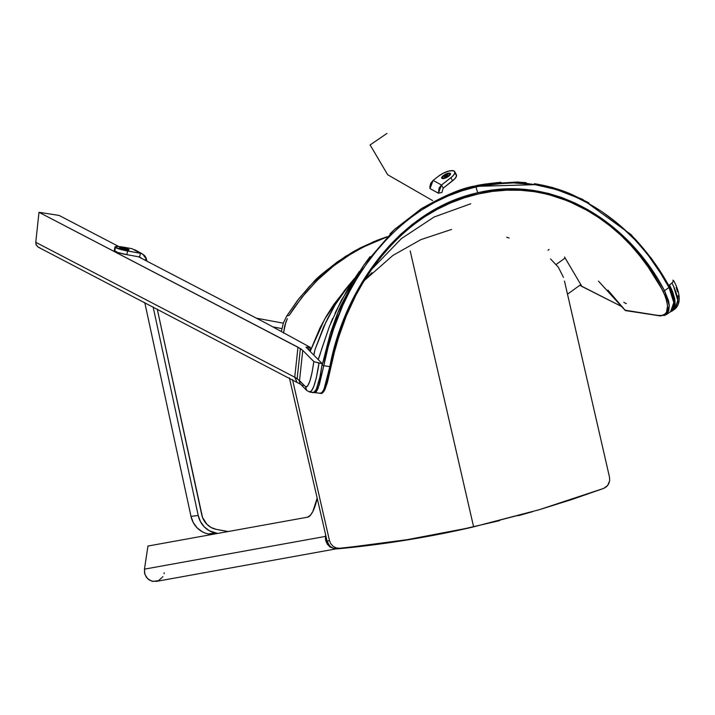 <?xml version="1.0" encoding="UTF-8"?>
<svg xmlns="http://www.w3.org/2000/svg" width="715" height="715" viewBox="0 0 715 715"><rect width="100%" height="100%" fill="white"/><g stroke="black" fill="none" stroke-linecap="round" stroke-linejoin="round"><path stroke-width="1.07" d="M296.823 381.837L294.741 377.198L297.976 347.186L302.767 350.386L314.037 361.736L322.242 363.649L319.632 378.709L316.28 389.344L314.305 392.303L312.58 392.276L313.688 392.624L316.28 389.344L320.24 375.929L322.242 363.649L318.979 363.077L316.325 377.824L313.805 386.404L311.257 391.266L309.077 391.668C312.249 392.857 315.378 384.572 318.443 366.831L318.979 363.077L313.814 361.576C311.365 379.004 308.594 387.378 305.511 386.708L306.467 387.003L307.557 386.118L309.899 380.988L312.124 372.274L313.814 361.576L302.767 350.386L299.514 380.63L305.511 386.708L297.154 378.673L300.389 348.562L302.767 350.386L299.514 380.63A4.54 4.424 135.4 0 0 300.72 384.357A4.54 4.424 -44.6 0 1 299.514 380.63L294.741 377.198L35.768 242.314L36.036 244.575L38.27 247.176L300.72 384.357A4.54 4.424 -44.6 0 0 303.08 385.591M309.077 391.668L306.735 390.462M37.958 246.997L36.215 244.995L35.768 242.314L294.741 377.198L296.77 381.801M305.511 386.708L306.717 390.435L300.72 384.357M313.25 392.651L309.738 392.043L306.717 390.435M306.074 347.276L322.242 363.649L306.074 347.276L310.301 347.374L309.89 351.145L310.301 347.374L267.455 323.949L310.301 347.374L308.889 347.168L308.603 349.841L308.889 347.168L306.02 347.159M59.086 215.429L118.86 246.559L59.086 215.429L38.994 212.301L59.086 215.429M138.415 256.748L267.455 323.949L138.415 256.748M39.575 247.605L38.744 247.381M35.768 242.314L38.994 212.301L35.768 242.314M297.976 347.186L38.994 212.301L300.389 348.562L297.154 378.673L294.741 377.198L297.976 347.186M623.802 302.257L625.974 303.562M626.385 303.535A4.469 1.868 55.8 0 1 625.723 303.518M449.985 173.209L447.358 173.45L443.988 175.112L441.852 177.204L442.201 178.518A4.925 1.734 152.2 0 1 443.988 175.112A4.925 1.734 152.2 0 1 449.985 173.209A4.925 1.734 152.2 0 1 450.432 174.308A4.925 1.734 152.2 0 1 446.902 177.392A4.925 1.734 152.2 0 1 442.362 178.562A4.925 1.734 152.2 0 1 442.201 178.518L444.828 178.267L448.198 176.614L450.334 174.514L449.985 173.209M449.386 175.541L445.463 177.981L443.479 178.446L442.228 177.928L443.461 175.935L446.857 173.986L449.86 173.736L449.386 175.541M115.446 247.497A11.36 1.519 -168.6 0 1 114.981 246.925A11.36 1.519 -168.6 0 1 124.669 247.354L131.962 248.659L140.381 253.289L127.574 250.992A11.36 1.519 -168.6 0 1 115.446 247.497L114.704 251.18L115.088 246.773L119.191 246.586L131.962 248.659L140.381 253.289L123.668 250.187L115.446 247.497M114.981 246.925L114.239 250.607A11.36 1.519 11.4 0 0 114.704 251.18A11.36 1.519 11.4 0 0 126.832 254.665L127.574 250.992L126.832 254.665L117.769 252.475L114.248 250.59M128.834 249.553L128.834 249.553A4.925 0.652 -168.6 0 1 128.968 249.875A4.925 0.652 -168.6 0 1 124.517 249.553A4.925 0.652 -168.6 0 1 119.575 248.105A4.925 0.652 -168.6 0 1 119.405 247.953A4.925 0.652 -168.6 0 1 123.248 247.98A4.925 0.652 -168.6 0 1 128.834 249.553L123.749 248.069L119.405 247.81L124.66 249.58L128.834 249.553M139.64 256.971L126.832 254.665L139.64 256.971L140.381 253.289L142.696 254.093L146.521 259.402L144.421 259.876L146.521 259.402L145.896 257.498L144.376 255.344L141.481 253.566L140.381 253.289L139.64 256.971L142.419 258.83L139.64 256.971M142.714 254.102L134.706 249.714M228.21 531.531A374.883 355.149 -97.2 0 1 216.064 529.306A18.93 17.938 -97.2 0 1 201.719 514.693L157.273 309.157L202.488 517.347L206.832 524.247L211.104 527.491L216.064 529.306L228.21 531.531M208.217 533.926A378.673 358.733 82.8 0 0 211.443 534.561L208.217 533.926L215.438 533.024L208.217 533.926L205.169 533.068L202.265 531.746L197.134 527.858L193.273 522.594L190.994 516.391A22.719 21.521 82.8 0 0 208.217 533.926M217.601 533.453A378.673 358.733 -97.2 0 1 215.438 533.024A22.719 21.521 -97.2 0 1 198.216 515.488L190.994 516.391L198.216 515.488L153.135 307.003L198.216 515.488L200.495 521.682L204.356 526.946L209.486 530.843L217.601 533.453M144.787 302.651L190.994 516.391L144.787 302.651M146.906 261.172L146.521 259.402L146.906 261.172M455.902 174.254L456.474 176.14L454.651 178.965L443.175 188.161L441.95 192.433L438.447 193.229L439.108 187.982L441.521 185.024L443.175 188.161L441.95 192.433L438.447 193.229L441.521 185.024L433.102 180.395L430.805 183.138L429.885 186.615L430.028 188.599L438.447 193.229L430.028 188.599L433.102 180.395L438.456 176.221A11.36 3.995 152.2 0 1 454.74 171.663A11.36 3.995 152.2 0 1 450.915 177.695L441.521 185.024L443.175 188.161L452.568 180.832L450.915 177.695L452.568 180.832A11.36 3.995 -27.8 0 0 456.393 174.8L454.74 171.663M438.456 176.221L443.014 173.325L448.904 171.028L453.364 170.733L454.883 172.109L454.365 174.058L452.381 176.444L441.521 185.024L433.102 180.395L438.456 176.221M455.017 173.87L455.509 174.031M256.336 318.166L283.301 323.18L256.336 318.166M580.634 284.722L567.496 294.178L580.634 284.722M549.102 249.446L548.003 250.232M556.216 264.434L564.93 258.16L556.216 264.434M272.826 326.889L281.808 328.56L272.826 326.889M670.625 311.713L672.699 310.632L674.182 308.719L672.484 310.802L670.625 311.713M622.524 306.967L579.856 285.285L581.894 286.456L564.546 257.016L581.894 286.456L622.524 306.967M432.629 200.593L387.664 174.728L370.111 144.93L386.931 133.437L370.111 144.93L387.664 174.728L432.629 200.593M669.472 284.936L672.761 292.069L674.719 298.736L675.201 304.429L674.182 308.719L675.032 306.029L674.719 298.736L671.805 289.718L669.472 284.936L671.939 283.069L669.472 284.936M677.811 301.927C678.267 299.219 676.864 294.017 673.601 286.322L671.939 283.069L673.601 286.322L677.766 300.345L675.121 308.808L677.811 301.927M673.53 280.512L672.86 280.182L673.593 281.174L671.939 283.069L673.646 280.807M676.167 287.305L677.516 291.765M678.106 295.76L677.909 299.102M449.824 173.665A4.54 1.6 152.2 0 1 450.244 173.995A4.54 1.6 152.2 0 1 450.209 174.737L449.824 173.665M450.236 174.692A4.54 1.6 -27.8 0 0 450.253 174.004A4.54 1.6 -27.8 0 0 450.244 173.995L450.236 174.692M446.911 175.211L447.295 175.935L446.911 175.211L447.787 175.121L446.786 175.238L447.206 176.051L446.911 175.211M445.374 175.935L445.829 176.793L445.374 175.935L446.705 175.059L445.293 175.756L445.704 176.855L445.374 175.935M444.694 176.837L445.266 176.015L444.694 176.837M445.472 176.963L447.813 175.229L445.293 175.756L444.533 176.846L447.17 176.122M447.188 176.087L447.742 175.336M445.454 176.945L447.241 176.042L447.84 175.193L446.955 174.996L445.079 175.926L444.48 176.811L445.454 176.945L444.694 176.873M446.58 177.508C441.638 178.795 441.352 177.785 445.74 174.469L445.74 174.469C450.682 173.182 450.968 174.192 446.58 177.508L446.58 177.508M442.254 177.454L442.63 178.562A4.54 1.6 152.2 0 1 442.21 178.232A4.54 1.6 -27.8 0 0 442.21 178.241A4.54 1.6 -27.8 0 0 442.639 178.571L442.862 178.678M445.785 174.54L445.74 174.469C442.54 176.587 441.361 177.847 442.21 178.232L442.236 177.526M334.924 548.771L330.259 547.154L327.354 544.303L325.468 539.512L325.647 534.892L325.441 536.411L144.457 569.149L144.6 573.287L146.235 577.068L149.104 579.919L152.769 581.411L158.533 580.669L162.895 576.656M334.861 548.763L330.259 547.154L327.354 544.303L325.665 540.531L325.441 536.411L144.457 569.149L144.877 574.288L147.54 578.641L151.812 581.179L156.683 581.313M317.103 498.301A21.209 6.658 100.4 0 1 307.656 517.159L147.96 546.046L144.457 569.149L147.96 546.046L307.656 517.159L310.623 515.014L312.875 511.413L317.103 498.301M164.048 573.814L164.253 572.795M669.24 286.527A1.51 0.501 151.3 0 1 669.49 286.652A1.51 0.501 151.3 0 1 668.981 287.439L673.789 302.534L670.599 311.686L673.253 307.825L673.771 302.222L671.439 292.658L668.981 287.439A1.51 0.501 -28.7 0 0 669.49 286.652A1.51 0.501 -28.7 0 0 669.24 286.527C660.66 270.368 649.14 254.379 634.688 238.56M370.075 256.622L363.899 265.042L337.864 312.777L322.134 365.204L323.797 365.687C338.356 284.213 396.566 203.766 476.512 186.812C556.315 167.819 632.9 217.789 668.981 287.439L660.338 272.817L650.766 258.901C648.791 255.8 643.446 249.356 634.723 239.552L618.976 224.582L601.601 211.47L589.249 203.891L576.415 197.313L556.181 189.493L534.927 184.649L513.218 182.888L491.098 184.22L476.512 186.812L462.158 190.744L448.037 195.999L434.273 202.568L421.135 210.299L408.649 219.174L396.825 229.202L385.751 240.303L375.464 252.189L365.964 264.729L357.357 277.804L349.608 291.407L342.735 305.519L333.583 329.106L328.105 347.249L323.797 365.687L322.134 365.204L330.044 334.531C335.299 319.006 339.035 309.112 341.261 304.858L355.99 277.071M327.059 319.542L335.165 304.805L349.269 284.677L354.238 278.725L349.286 284.65L335.255 304.661L323.797 326.451L315.002 349.617L313.858 355.212L314.368 351.878M318.309 359.234L329.445 326.326L341.368 300.211L363.899 265.042L394.394 229.569L421.832 208.324L452.372 192.952L484.77 184.068L517.794 181.994L552.32 187.419L582.394 199.253L631.139 234.681L651.571 258.615L669.49 286.644C675.532 298.432 675.889 306.789 670.572 311.704L666.103 314.734L669.312 305.689L664.53 290.746L668.981 287.439L664.53 290.746L668.561 300.809L669.294 305.305L668.793 310.828L666.103 314.734L660.267 315.923A1.51 1.278 -83 0 1 659.668 315.655A1.51 1.278 97 0 0 660.267 315.923A1.51 1.278 -83 0 0 661.044 315.726M321.428 349.787L329.418 326.397M330.705 323.171L332.707 318.354M335.004 313.152L348.464 287.734L359.314 271.477M314.779 392.723L319.248 385.09L323.797 365.687L329.83 366.616L333.306 351.762L339.956 329.812L345.336 315.503L351.717 301.265L362.264 281.978L370.611 269.215L380.094 256.605L389.979 245.12L400.615 234.359L412.126 224.501L424.272 215.769L436.99 208.19L450.271 201.764L464.053 196.553L478.013 192.684L492.143 190.154L506.435 188.957L520.717 189.109L534.731 190.61L548.468 193.416L561.927 197.572L574.94 203.006L587.462 209.486L599.393 216.877L610.673 225.127L626.385 239.078L636.046 249.437L645.019 260.555L657.228 278.287L664.53 290.746C629.549 223.125 555.573 174.183 478.013 192.684C400.168 209.593 344.398 288.1 329.83 366.616L323.797 365.687L318.13 388.308L316.253 391.847L315.065 392.705L313.974 392.312M666.496 314.439L664.074 315.601M310.096 351.351L324.753 318.926L344.889 290.004L324.78 318.908L310.131 351.387L319.891 328.122L326.442 316.039L333.762 304.563L347.106 287.43M673.155 296.269L671.6 291.497M588.919 202.89L571.66 194.373C560.211 189.377 547.77 185.82 534.337 183.692M526.088 182.665L517.767 182.084M500.938 182.262C486.397 183.764 477.977 184.979 475.698 185.909C462.676 187.67 444.149 195.517 420.107 209.45M395.681 228.38L390.006 233.823M326.389 320.919L315.002 349.617M318.684 358.483L320.338 353.603M313.983 392.508L320.722 393.384C322.036 393.849 323.529 392.365 325.218 388.942L331.027 366.759L329.83 366.616C326.255 385.233 322.992 394.028 320.052 393.027L321.071 393.357L322.224 392.472L324.083 388.951L329.83 366.616L331.027 366.759C345.274 288.395 400.784 210.46 478.21 193.988C555.314 175.22 628.959 223.741 663.163 291.47L664.53 290.746L663.163 291.47C669.973 307.048 668.811 315.109 659.668 315.655L625.437 310.569L660.267 315.923M315.065 392.705L314.502 392.66M607.893 290.129L625.107 310.203L658.068 315.449L662.519 315.476L664.834 314.323L666.496 312.232L667.596 305.528L665.451 296.448L661.447 288.315L648.201 267.124L639.711 255.738L630.514 244.986L620.638 235.065L610.11 225.994L598.938 217.771L587.095 210.398L568.264 201.094L548.325 194.453L534.659 191.7L520.717 190.279L506.497 190.19L492.269 191.441L478.21 193.988L464.312 197.814L450.611 202.935L437.383 209.272L424.71 216.752L412.609 225.404L401.151 235.181L390.569 245.88L380.738 257.302L371.612 269.43L363.283 282.175L355.829 295.358L346.292 315.932L338.615 337.4L334.441 351.995L327.354 382.623L324.887 389.657M625.947 310.793L625.035 310.033L626.385 310.775M625.062 310.212L598.491 281.138L624.973 310.194M478.112 193.935L475.886 186.955L478.112 193.935M371.925 272.737L364.257 280.584L392.875 255.443L420.867 239.623L451.567 229.435M470.774 203.757L434.121 217.003L401.401 238.595L372.747 268.214M478.943 186.284L534.23 184.693C519.251 183.004 509.598 182.468 505.282 183.076L478.934 186.293M120.263 248.445L120.272 247.944L124.026 248.346L127.529 249.258L128.074 250M122.56 248.686L125.769 249.401M125.786 249.401L122.739 248.847L125.733 249.508M120.138 248.382L121.344 248.087M119.691 248.221L121.452 247.971C124.49 247.962 131.819 250.67 126.886 249.973M281.326 331.537L283.462 322.733L286.742 316.039A204.588 193.667 -103.6 0 1 286.822 315.914L297.485 300.514L309.524 286.313L322.814 273.434L337.14 262.048L352.468 252.163L360.512 247.783L377.234 240.249L387.208 236.683L373.588 241.724L345.774 256.211C326.835 269.662 315.976 278.421 313.197 282.488L299.129 298.405L286.822 315.914A204.588 193.667 76.4 0 0 286.742 316.039L283.462 322.733L281.326 331.537M499.562 520.645L452.327 531.567M433.308 535.365L404.645 540.379L371.04 545.188L337.266 548.87L332.323 547.913L329.561 545.831L327.113 541.183L289.414 377.976L327.113 541.183L328.489 544.437L330.857 547.002L333.914 548.539L337.266 548.87L339.643 548.253L336.273 547.931L333.208 546.376L330.831 543.811L329.463 540.54L292.507 379.585L329.463 540.54L327.113 541.183L329.463 540.54L330.831 543.811L333.208 546.376L336.273 547.931L339.643 548.253L373.4 544.517L406.996 539.7L337.266 548.87C382.427 544.687 427.105 537.546 471.274 527.438L406.996 539.7L440.413 533.81L471.274 527.438L539.262 509.715L473.616 526.839L410.195 250.92L473.616 526.839L532.881 511.582M289.182 315.342L286.822 315.914L289.182 315.342L294.339 307.513L305.671 292.757L318.354 279.19L325.137 272.924L332.18 267.035L347.007 256.381L362.845 247.229L386.931 236.969L377.86 240.356C375.92 240.571 367.188 244.95 351.655 253.476L333.619 265.9L317.022 280.495L302.132 297.056L289.182 315.342M283.551 332.752L285.866 322.09L287.358 318.622L284.731 325.665L283.524 333.154M509.08 238.05L506.729 237.228M531.826 511.886L518.312 515.694M564.484 281.049L609.484 477.066L609.681 480.596L607.741 485.396L603.683 488.399L539.262 509.715L571.643 499.579L603.683 488.399L606.579 486.656L608.662 483.939L609.681 480.596L609.484 477.066L564.484 281.049M550.55 258.946L558.308 267.151L563.438 277.34L558.308 267.151L550.55 258.946M673.575 280.575C679 290.058 682.226 302.543 675.121 308.808L672.484 310.802M445.74 174.46C448.966 173.334 450.477 173.182 450.244 173.995M450.253 174.004L450.244 174.791M156.183 581.42L335.996 548.897M349.269 284.677L344.836 290.067M121.452 247.971C126.171 248.757 128.557 249.437 128.602 250.018"/></g></svg>
